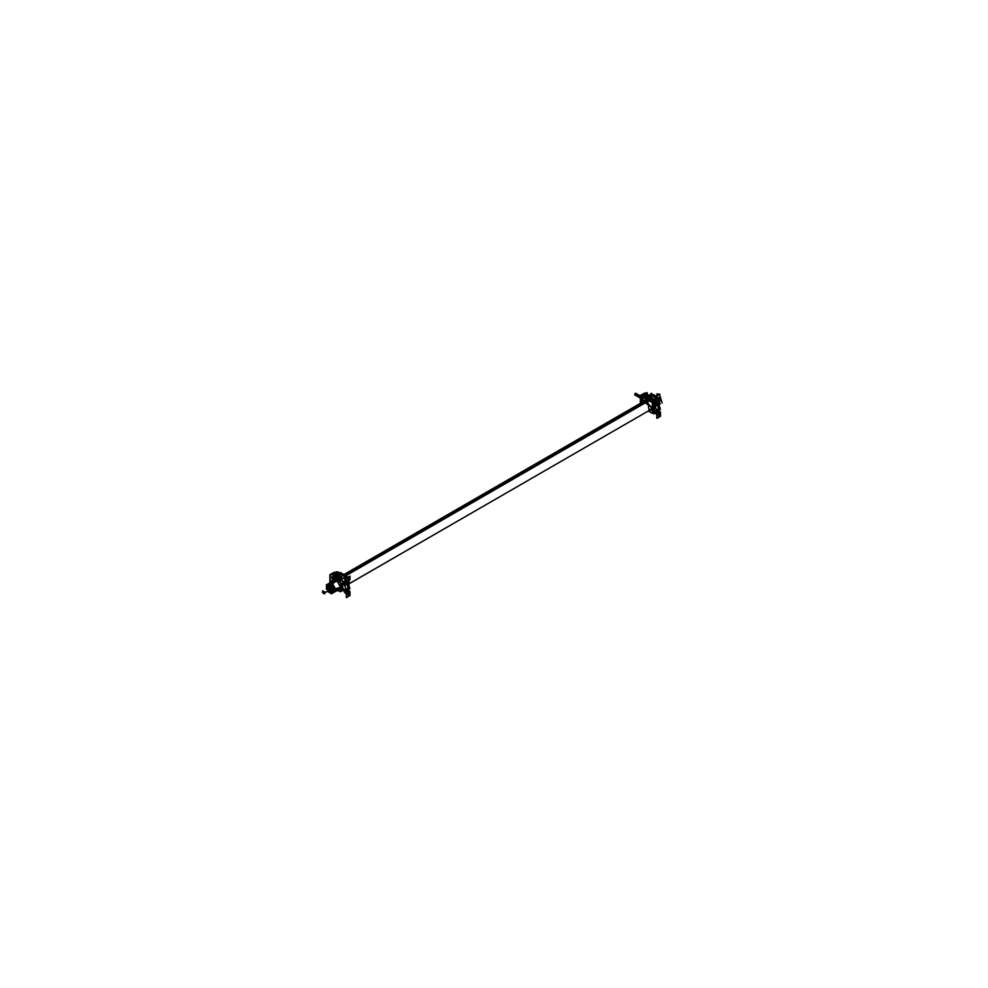 <?xml version="1.0" encoding="UTF-8"?>
<svg xmlns="http://www.w3.org/2000/svg" width="988" height="988" viewBox="0 0 988 988"><rect width="100%" height="100%" fill="white"/><g stroke="black" fill="none" stroke-linecap="round" stroke-linejoin="round"><path stroke-width="1.48" d="M330.165 591.886L330.165 588.774L330.165 591.886L330.659 590.491M327.312 586.934L329.918 588.44M333.191 590.379L333.845 590.219M333.178 590.342L331.672 591.775M334.228 589.379L333.178 589.379L330.98 585.588L336.797 579.783L330.98 585.588L333.178 589.379L335.932 588.515M330.153 585.106L328.177 585.674L330.153 585.106M331.462 584.637L333.117 583.636M330.906 584.291L330.116 585.106M335.994 579.314L334.055 581.216L335.994 579.314L336.71 579.734L335.994 579.314M339.008 577.918L337.056 579.536L336.266 579.104L336.896 578.548M336.723 578.783L330.844 582.303L330.844 584.353M332.931 584.069L331.61 584.908L334.166 589.157L335.463 588.453L334.216 589.132M334.166 590.12L335.945 591.145L341.959 587.798M341.725 587.897L342.404 587.712L341.342 589.861L342.206 587.798M342.206 586.514L341.342 583.389L342.206 586.514M337.995 579.203L340.255 581.512L337.365 579.4L337.896 578.919L337.34 579.944M344.787 576.276L345.837 577.412L344.787 576.276M348.085 581.66L345.183 583.204L348.566 582.488M341.107 587.255L334.315 589.354L341.107 587.255M341.107 587.341L341.107 588.181L338.501 588.91L341.107 588.181L341.107 587.341L341.07 588.218M335.5 588.725L334.475 589.268L335.5 588.725M341.243 586.699L342.231 586.464M341.243 586.736L340.49 586.576L341.243 586.736M337.069 580.648L337.316 579.919L337.069 580.648M340.205 586.736L337.081 580.808M331.733 584.513L332.721 583.908L331.733 584.513M323.928 593.455L322.829 591.553M323.014 591.33L324.212 593.405M329.473 590.256L328.263 588.292L327.127 588.959L328.263 588.292L329.473 590.33L328.349 591.022L329.473 590.429M326.608 589.268L330.091 590.688L328.955 591.948L327.806 591.343L330.091 590.688L326.534 588.502M330.165 591.812L330.622 590.466M650.709 410.477L651.907 407.735L644.695 400.054L643.583 401.536L644.67 400.066L651.882 408.056M645.386 398.633L648.597 399.09L651.821 402.338L648.597 399.09L645.72 398.819M652.29 403.153L652.29 410.588L652.29 403.153M652.29 410.872L652.29 402.919M645.139 398.485L652.031 402.462M349.727 576.375L349.937 579.66L349.851 576.375L346.739 578.091L346.541 581.71L349.999 579.697L349.999 576.14L346.455 578.19L346.529 581.697M346.788 578.066L349.666 576.399L346.788 578.066M349.801 580.08L346.541 581.957L349.937 579.66L346.516 581.636L346.516 578.523L346.319 582.093L344.664 581.253M348.221 579.944L348.764 578.19L348.221 579.944M346.455 578.425L349.604 576.362L346.627 577.943M349.962 579.87L346.455 581.599L346.356 578.437L346.195 581.895M346.158 581.907L344.553 581.055M344.639 581.265L344.059 583.389M346.455 581.636L344.886 582.142L344.516 581.067L343.948 583.192L342.7 581.759L343.565 583.155L344.293 581.376M343.91 583.439L342.7 582.043L343.565 583.34M342.095 581.006L335.871 577.412L342.095 581.006M343.182 588.65L342.7 589.231L344.639 589.824M346.257 580.067L338.476 575.671L346.257 580.067M342.342 581.154L335.636 577.276L342.342 581.154M343.318 588.823L342.7 589.515L344.034 590.009M343.157 589.046L342.7 589.515L343.565 589.021L345.294 593.022M343.021 588.873L346.516 594.06L346.603 597.332M346.837 597.32L349.666 595.653L349.937 592.084L348.048 590.268L348.838 590.787L345.565 592.664L348.925 590.738M346.442 594.01L344.33 591.787L346.294 594.035M346.455 594.023L346.455 597.579L349.999 595.529L349.999 591.973L346.356 593.961L346.455 597.123M348.221 593.763L348.208 595.517M657.193 398.856L660.206 397.139M660.132 397.151L657.255 398.819L660.416 397.361M660.317 397.139L660.392 400.424L660.33 397.151M656.798 402.338L655.884 402.412L656.983 402.388L656.983 399.288L656.773 402.845M659.206 398.942L658.663 400.745M660.07 397.127L657.082 398.72L659.91 397.065M656.909 402.351L656.822 399.189L656.662 402.647L655.019 401.807M656.983 402.462L656.909 398.942L660.466 396.892L660.466 400.449L657.008 402.709L660.256 400.832M656.711 402.882L655.353 402.894L654.945 401.844L655.921 402.375L655.13 402.005M655.093 402.03L654.575 404.117L654.735 402.042L655.328 401.387L655.946 402.252M654.982 401.832L656.822 402.301M656.724 400.819L648.943 396.435L656.724 400.819M655.736 413.577L654.575 410.304L655.748 413.787M654.908 412.614L654.575 410.798L654.822 412.589L656.822 414.713L656.822 417.825L656.822 414.713L655.896 413.762L656.748 414.787M660.132 416.417L656.983 417.986L660.132 416.417L660.429 412.008L658.551 411.107L659.292 411.539L656.02 413.416L659.391 411.502M658.687 416.232L659.206 414.478M656.909 418.146L656.748 414.713L655.785 413.564L656.983 414.812L656.983 417.912L656.983 414.812L654.908 412.651L656.724 411.601M660.429 412.502L659.292 411.539L656.032 413.429L659.231 411.551L656.032 413.429M343.676 589.046L343.985 590.355L343.515 589.12M342.7 589.515L343.528 589.181M344.059 589.898L346.615 590.639M346.702 590.379L349.616 588.712L348.147 587.638L349.604 588.453M349.554 588.823L346.677 590.602M332.548 573.966L329.955 575.028L330.288 582.414M333.524 577.363L333.524 576.152M333.574 572.608L330.301 574.485L336.081 572.237M332.561 574.003L333.611 575.164L332.586 574.04L330.041 575.189L332.598 574.25L333.549 575.214M329.955 575.028L330.041 581.586L329.881 575.102M331.795 576.572L331.795 578.276M333.759 572.521L330.35 574.485L333.66 572.571L335.945 572.04L332.61 573.954M333.524 575.09L332.623 574.226L330.338 574.744L332.66 574.213L334.463 578.091L333.45 575.102L337.093 573.164L336.76 572.398M337.031 573.225L333.685 575.127L337.031 573.188L335.982 572.04L337.291 574.855M333.907 577.103L333.611 575.164L333.882 577.054L334.463 577.894L334.463 576.708L333.722 577.029M346.615 584.674L343.762 583.266L346.615 584.649L349.666 582.821L346.64 584.6L344.256 583.229M343.799 583.476L346.615 584.859M346.677 584.859L349.554 583.044M347.566 591.009L345.714 591.009M348.566 582.389L345.269 583.747L344.701 583.019L345.269 583.747L348.517 582.71L345.269 583.747L345.689 582.512L345.269 583.747L344.701 583.019L345.269 583.747L348.517 582.71M348.344 590.058L346.702 590.466M347.702 589.268L345.738 589.354L347.702 589.268L347.702 584.303L347.702 589.379L347.702 584.303L347.702 589.379L347.702 584.303L347.702 589.268L345.738 589.354L348.147 588.65L348.147 584.044L348.147 588.762M659.194 402.956L660.416 403.573L656.859 405.623L653.908 403.919M660.132 403.771L657.144 405.463M657.082 405.5L654.575 404.413L656.6 405.475M644.707 395.595L647.486 393.953L646.436 392.792L647.733 395.632L647.51 393.916M643.114 394.965L643.892 395.818M640.817 395.237L646.979 392.631L647.795 395.571M643.015 394.731L640.619 395.336L643.003 394.805M640.767 395.249L644.065 393.298L646.547 393.002M643.052 394.805L640.508 395.953L643.052 395.002L643.349 395.632M640.508 402.548L640.582 395.361M640.508 395.842L640.743 403.166M654.575 410.971L654.575 410.193L656.6 411.255M660.021 409.514L657.144 411.243M657.082 411.391L654.575 410.193L656.6 411.366M653.908 409.699L656.859 411.403L660.416 409.353L658.613 408.365L659.984 409.501M657.082 411.206L654.575 410.008L657.082 411.181L659.984 409.156M655.822 404.29L655.489 403.598M658.798 403.228L657.588 404.598L655.624 403.931M657.526 404.611L655.884 404.351M658.613 409.514L658.613 404.808L658.613 409.403L656.205 410.106L658.169 410.02L656.205 410.106L658.169 410.02L658.169 405.055L658.169 410.02M634.852 394.916L640.348 398.09L634.988 395.002L635.914 393.397L640.348 395.953L635.778 393.31M641.805 400.103L642.286 396.559L642.138 400.165M643.237 396.46L642.286 396.559L641.558 399.893M649.153 394.916L649.153 395.78M662.207 402.993L659.194 393.903L655.452 396.052M647.795 400.473L344.763 575.424M331.906 582.846L334.932 591.948L332.586 591.849M656.921 393.829L659.947 394.336L656.106 396.546M648.474 400.955L345.392 575.942M336.772 580.919L332.66 583.291M328.559 584.859L329.646 582.784L330.844 582.55M334.463 576.597L334.463 578.178L333.648 576.992M341.342 590.071L342.7 590.861L342.7 581.352M329.263 584.279L330.844 583.179M332.548 583.784L335.512 588.934M335.488 589.799L333.45 591.528M334.537 577.35L334.537 578.215M341.342 589.997L342.083 590.429M339.378 572.645L340.675 572.904M341.786 573.546L342.848 574.164M344.207 574.942L347.974 577.116M348.999 580.536L348.999 582.278M348.999 583.55L348.999 585.847M348.999 587.415L348.999 588.045M333.327 577.523L333.327 578.499M340.49 590.898L341.342 591.38M327.67 586.119L326.892 585.625L327.732 586.106M331.091 589.12L330.165 587.514M326.373 589.391L326.373 585.501L330.943 588.132L330.943 593.418L327.571 591.466M332.894 590.071L331.351 590.923L330.943 588.922M327.522 586.168L330.264 587.736M332.894 589.713L331.351 590.565L330.943 592.084M332.005 591.59L332.845 589.737L331.82 591.689M328.485 585.489L333.042 590.058L328.312 585.6M328.152 585.699L332.968 590.058M328.041 586.119L332.968 589.688M333.129 590.367L334.24 590.318L334.24 589.12L333.129 589.354L333.129 590.367M331.536 584.612L330.745 585.489L333.129 589.354M334.129 589.157L331.659 584.859L334.055 589.181L335.463 588.428M334.29 589.391L333.141 589.638M330.992 585.637L331.733 584.797L330.708 584.204L330.103 585.131L330.758 585.476M328.201 585.662L330.239 585.18M332.561 578.054L335.426 579.709L332.561 578.054L332.561 581.105L332.561 578.054L335.426 579.709L332.561 578.054L332.561 581.105L332.561 578.054M336.822 580.512L340.49 582.624L340.49 586.86L340.49 582.624L340.49 586.86L340.49 582.624L336.822 580.512M337.847 590.256L340.49 591.787L340.49 588.478L340.49 591.787L337.847 590.256L340.49 591.787L340.49 588.478L340.49 591.787L337.847 590.256M331.573 584.945L334.018 589.194L331.573 584.945M332.104 591.75L334.105 590.342L333.228 591.639L335.142 590.688L333.117 591.689L334.006 590.367L332.042 591.874M328.621 584.785L330.548 584.377L328.621 584.785M329.127 583.241L326.349 584.896L327.954 585.822M339.316 578.104L337.884 578.956M337.624 579.116L333.858 578.795M338.699 577.745L336.229 579.227L339.205 581.883M340.49 584.106L340.49 590.281M339.18 591.034L336.957 590.639M337.217 574.312L337.217 572.435L339.773 573.917M345.108 576.992L346.652 577.881M337.921 572.842L337.921 571.805L340.391 573.225M344.491 575.596L347.554 577.363M348.579 580.783L348.579 581.944M343.441 583.167L346.393 584.871L349.95 582.821L348.579 582.031M348.579 583.797L348.579 584.884M348.579 589.577L348.171 590.157M344.269 575.09L345.615 576.239M348.579 581.364L348.739 582.117M348.826 583.649L348.616 584.97M334.277 592.17L331.462 593.739L331.462 591.898M340.984 588.342L341.231 587.057L334.092 589.404M334.092 590.169L334.105 589.478M341.873 586.897L335.945 590.429L334.166 589.404M337.945 579.129L340.329 581.549M341.342 583.315L342.243 586.576M337.488 579.301L331.462 582.661L331.462 584.711M331.425 584.785L337.019 579.771L335.796 579.339M331.363 584.735L330.758 584.402M335.945 579.326L336.686 579.746M341.453 587.144L341.453 588.07M323.928 593.566L324.496 593.899L324.496 591.861L322.73 590.849L322.73 591.491M322.286 592.22L322.533 591.614L323.978 593.195L329.449 590.046M322.286 592.096L323.731 593.689L329.893 589.663M328.349 591.022L329.473 590.33L327.127 588.91M326.46 589.342L326.46 586.44L330.165 588.589L330.165 592.874L327.658 591.429M326.534 588.762L326.645 587.971L330.078 590.824M330.078 590.565L328.942 591.948L327.794 591.343M330.227 587.601L331.054 589.033M644.201 397.942L644.201 397.114L646.473 398.423M652.29 411.959L653.006 412.367L653.006 409.736M653.006 404.833L653.006 402.202M648.326 411.008L652.29 413.305L652.29 402.61L643.027 397.275L643.027 401.857M651.882 407.439L650.684 410.489M647.399 399.794L650.425 401.536M652.29 410.242L652.29 404.759M647.98 400.128L645.683 398.794M652.29 410.218L652.29 404.895M650.314 401.474L648.19 398.991M652.29 412.91L653.858 413.824L653.858 401.708L643.336 395.632L643.324 397.435M653.858 409.514L653.858 404.314M651.598 400.399L647.103 397.794M653.858 412.786L654.575 413.194L654.575 401.289L644.25 395.336L644.25 396.151M653.426 396.768L654.772 395.953M652.833 396.41L654.204 395.645M659.058 405.673L659.28 404.413M659.169 402.783L658.885 401.622M657.329 398.51L655.563 396.559M658.996 405.537L659.181 404.475M659.008 402.684L658.749 401.696M657.23 398.572L654.883 396.213M654.624 395.595L657.699 398.3L655.353 395.99M658.304 397.954L656.526 396.929M653.105 394.953L652.438 394.57M659.329 405.241L659.329 406.303M348.208 578.289L348.208 579.993M348.295 579.931L348.295 578.227M346.294 581.648L346.294 578.091L349.838 576.226M344.096 582.945L344.355 581.364L346.455 581.66M345.392 581.463L346.455 581.562M349.493 580.252L345.392 581.623M345.355 583.809L345.516 581.895M344.985 582.759L346.541 582.488L346.541 581.623M349.962 576.51L349.962 579.734M346.294 581.549L345.331 581.66M344.442 581.562L345.306 581.648M344.491 581.092L345.405 581.549M345.491 581.487L344.874 580.635L344.479 581.426M344.553 581.487L344.281 583.13L344.454 581.5M344.787 582.797L342.984 582.661M344.195 581.969L343.466 582.426M344.034 582.957L343.034 582.636L343.515 583.34M344.195 583.081L342.898 582.661L343.244 583.291M335.895 577.424L341.947 580.919L335.895 577.424M349.629 587.28L348.184 583.994M338.341 575.436L341.033 572.521L346.294 579.684L343.775 573.966L338.106 575.152M335.191 577.017L340.354 575.942L346.22 589.256L342.7 589.984M334.463 577.177L331.758 577.745L332.561 579.573M343.651 589.083L345.355 593.022M344.022 589.947L344.293 591.898M345.775 591.207L344.553 591.861M344.182 589.997L344.454 591.96M349.962 595.27L349.937 592.084L346.516 594.06L345.269 592.812M346.455 591.528L344.367 591.861M348.381 590.046L348.863 590.775M344.392 592.22L344.898 592.886M346.529 597.221L349.666 595.653L349.937 592.084L348.801 590.787L345.553 592.652L348.801 590.589L349.962 591.256L349.962 592.133L346.455 594.134L345.331 592.8M346.294 593.936L346.455 597.394M348.295 595.468L348.295 593.763M345.392 592.788L346.282 593.949M345.392 592.763L346.541 594.097M346.751 597.37L349.752 595.641M344.281 589.972L344.553 591.936M343.676 583.352L343.046 582.105L344.207 583.006M343.738 583.525L344.281 583.068M657.008 402.437L660.404 400.486L660.429 397.262M658.761 400.696L658.761 398.991M656.748 402.4L656.748 398.856L660.305 396.991M657.008 402.474L657.008 399.238M655.921 402.388L655.859 401.708L656.909 402.326M656.452 402.919L660.392 400.424L657.008 402.375M660.429 400.634L656.909 402.4M659.959 401.005L660.429 400.399M656.748 402.301L654.908 402.314M654.575 403.759L653.982 404.154M655.859 402.289L655.007 402.24L654.735 403.882M655.489 403.388L654.575 404.574M654.76 402.128L654.488 403.783M655.476 403.363L654.649 403.833M660.095 408.032L658.65 404.747M648.758 396.176L651.487 393.273L656.748 400.436L654.229 394.718L648.56 395.916M654.575 405.216L656.674 410.008L654.575 410.452M649.277 411.564L647.844 411.28M652.253 399.955L650.82 396.694L647.72 397.337M643.027 398.325L642.225 398.497L643.027 400.35M655.106 410.576L653.982 409.748M653.982 409.934L654.488 410.773M654.488 410.699L654.76 412.663M656.798 411.638L655.019 412.626M654.649 410.761L654.92 412.725M658.848 410.81L660.392 412.836L657.008 414.824L656.007 413.75M654.797 412.539L655.921 413.75L654.748 412.589M654.846 412.972L655.365 413.639M656.822 414.75L660.466 412.725L660.466 416.281L656.909 418.332L656.822 414.713M658.761 416.22L658.761 414.515M660.429 416.022L660.429 412.786M660.392 415.948L660.392 412.836L657.008 414.762L657.008 417.998M657.218 418.122L660.206 416.393M656.983 414.812L654.908 412.651M654.735 410.724L655.007 412.688M342.7 589.848L343.491 589.688M343.515 588.873L346.195 590.416M348.196 587.576L349.95 588.601L346.393 590.651L343.441 588.947M349.789 588.687L346.393 590.836L343.441 589.132M331.832 581.315L330.363 582.154M330.202 582.303L329.918 581.475L330.251 582.364L330.041 581.623L332.042 580.475M331.82 581.45L330.251 582.364L329.955 581.524M330.363 575.004L331.029 574.621M330.239 574.794L330.14 581.599L332.03 580.512L330.116 581.623L329.918 574.818M330.14 575.004L330.14 581.759M330.041 575.028L330.041 581.784M329.881 574.942L329.881 581.697M330.14 574.596L332.499 574.04L333.388 575.177M337.217 573.954L336.525 571.867L332.672 573.942L336.056 571.99M330.301 574.781L332.635 574.25M332.487 573.991L333.709 575.177L332.487 573.991M333.376 575.102L333.66 577.066M332.623 574.226L330.251 574.547L332.536 574.04L333.821 577.128M334.599 576.683L336.785 575.411M334.537 576.646L336.933 575.251M333.808 577.054L334.463 577.968M334.463 577.239L333.685 576.955M335.29 577.078L337.612 574.485L342.614 581.302M342.7 581.426L343.491 582.5M343.441 583.352L346.393 585.057L349.789 582.908M343.515 583.093L346.195 584.637M330.202 582.426L329.881 581.537M331.894 578.227L331.894 576.523M345.269 590.849L346.64 591.639L347.566 590.589M348.566 582.969L348.492 582.056L349.48 582.957M345.183 583.71L348.566 582.438L345.269 583.229L345.689 582.512L345.269 583.253L348.455 582.068L345.269 583.229L345.676 582.525L345.269 583.76L348.455 582.068M344.701 582.488L345.355 583.266L344.701 582.389M347.974 581.438L345.676 582.525L345.355 581.71L345.676 582.525L347.591 581.426L345.676 582.525L345.355 581.71M347.566 581.364L348.628 581.969L346.64 583.118L344.651 581.969M347.331 590.614L346.813 591.528M346.035 590.626L345.331 590.355M348.332 589.713L347.714 590.379L348.356 590.021M347.294 591.232L345.775 590.552L347.492 590.552M347.097 590.429L348.394 589.675M347.764 584.266L347.764 589.342M347.64 584.34L347.64 589.416M348.147 588.243L348.85 588.65L346.64 589.935L345.652 589.367M646.72 396.756L648.079 395.249L650.993 399.226M653.908 404.104L656.859 405.809L660.243 403.672M654.575 404.228L656.65 405.401M657.082 405.401L660.07 403.672M646.411 396.583L647.387 396.015M643.843 395.867L643.052 394.978L640.804 395.509L642.99 394.768L644.25 395.855M644.25 395.78L642.892 394.817L644.164 395.941M644.015 395.99L643.027 394.768L640.804 395.509L643.077 394.978M643.077 394.718L646.399 392.804L644.127 393.323L646.399 392.804M644.633 395.558L647.56 393.916L647.214 393.15M640.595 395.348L642.966 394.805M643.139 394.694L646.51 392.755M643.027 401.733L640.755 403.092L640.508 402.388L643.027 400.955L640.57 402.375L640.385 395.571M640.595 395.768L640.595 402.524M640.385 402.24L640.866 403.104M640.385 402.622L640.681 403.215M640.348 402.449L640.348 395.694M640.669 403.19L640.348 402.289M643.027 401.634L640.829 402.919M647.893 411.255L649.104 411.453M660.243 409.452L656.859 411.588L653.908 409.884M654.575 409.971L656.65 411.181M640.841 395.225L644.213 393.286M640.409 395.78L640.508 402.338L640.348 395.855M657.798 403.289L657.798 402.252M656.551 411.502L657.638 411.502M657.712 403.326L657.712 402.301M656.242 404.512L657.959 404.512M658.798 404.018L658.329 402.128M657.526 404.722L657.526 403.931M658.823 403.981L658.823 403.178L658.181 403.549M657.526 403.857L658.823 403.104M655.476 402.758L655.822 404.438L655.859 403.598L657.588 403.845M657.588 403.919L657.588 404.722M656.699 404.561L655.859 404.351L656.662 404.611M654.908 402.906L657.094 404.166L659.342 402.882L658.033 402.116L658.02 403.03L658.02 402.116M658.02 402.178L658.304 403.413L658.551 402.635M656.946 403.746L658.02 403.561M658.23 403.512L657.452 403.969M655.415 403.19L656.687 403.931M655.649 403.129L656.477 403.672M658.02 402.758L657.638 403.326M658.094 410.168L658.094 405.092M656.118 410.119L657.094 410.687L659.317 409.403L658.613 408.995M658.23 410.094L658.23 405.018M636.136 393.52L634.765 393.804L635.21 395.126M640.348 397.732L634.765 394.854M641.311 399.807L642.138 400.202L640.854 400.609L640.854 397.324L643.336 395.892M642.361 396.509L641.768 400.078L643.102 397.312M643.336 396.633L643.027 397.374M641.731 400.054L642.793 396.768L643.188 397.361M642.817 399.844L642.274 398.633M642.361 398.473L643.027 397.596M642.855 399.942L642.138 400.362L642.138 398.065L643.027 397.546M640.348 397.831L634.765 394.014M635.679 393.273L634.951 393.693M648.128 400.696L345.071 575.671M330.165 592.17L330.856 590.725L327.065 586.798L330.856 590.725L330.165 592.17M330.943 590.762L330.943 588.836L331.388 590.725L332.87 589.91L331.239 591.664M330.338 587.786L327.51 586.156L330.338 587.786M330.214 585.131L330.782 585.439L330.214 585.131M328.362 585.563L333.005 589.873L331.882 591.664L333.005 589.873L328.362 585.563M334.228 590.108L334.24 589.453L334.315 590.083M334.771 579.944L333.067 580.969L334.771 579.944M338.217 589.885L339.958 588.91L338.217 589.885M329.004 584.451L328.078 585.736L329.053 584.414L330.622 584.303L328.399 585.328M336.55 578.931L337.031 579.548M341.428 587.156L341.428 588.058L341.428 587.156M344.33 575.226L345.516 576.189L344.33 575.226M348.579 581.475L348.715 582.105L348.579 581.475M340.341 586.501L336.797 580.821M328.621 585.415L327.596 586.032L328.596 585.427L332.894 589.885L331.363 590.75L332.894 589.885L332.215 591.466M331.215 584.451L330.548 585.341M334.883 591.157L335.71 591.009M333.166 589.824L334.277 589.688M334.08 589.293L341.218 586.897M335.352 579.61L335.846 579.104M322.767 591.886L324.459 592.862L322.767 591.886M324.496 592.837L329.436 589.984M329.93 588.453L327.374 586.971M649.067 410.736L651.907 407.735L643.583 401.536M649.067 410.971L647.659 400.152L649.067 410.971M648.499 399.164L650.376 401.511L648.091 399.473L645.695 398.806M653.858 409.489L653.858 404.388L653.858 409.489M651.537 400.362L647.115 397.806L651.537 400.362M653.117 396.571L654.402 395.867M658.786 401.684L659.045 402.709L658.786 401.684M345.417 581.66L344.516 581.5L344.256 583.081M345.516 592.961L346.356 593.961L346.356 597.073M345.578 592.664L348.776 590.799M344.17 589.972L344.355 591.824M345.788 582.105L344.985 582.574M348.529 590.688L345.405 592.504M349.999 592.047L346.455 594.097M658.687 400.708L658.687 398.991L658.687 400.708M654.982 402.252L654.711 403.833M656.254 402.857L655.439 403.326M658.996 411.453L655.871 413.256M660.466 412.799L656.909 414.849M342.7 589.231L346.615 590.441M349.616 588.712L348.147 587.638L349.554 588.453M349.554 588.762L346.677 590.416L349.554 588.762M331.82 581.401L330.363 582.241L330.116 581.623L330.338 582.265L331.82 581.401M330.363 574.979L330.943 574.646M332.388 577.61L331.82 576.535L331.943 578.153M334.562 576.659L336.871 575.325M346.677 584.649L349.554 582.982L346.677 584.649M335.945 572.04L333.66 572.571L330.35 574.485L333.66 572.571L335.945 572.04L332.635 573.954M333.154 573.966L336.414 572.089L333.154 573.966M334.339 576.671L337.081 575.09L334.339 576.671M334.339 576.486L337.427 574.695L334.339 576.486M340.699 576.733L342.453 575.72L340.699 576.733M343.503 581.771L344.293 581.315L343.503 581.771M343.503 581.957L344.281 581.5L343.503 581.957M342.984 588.959L346.133 590.416M331.82 576.535L331.82 578.239L331.82 576.535M335.982 572.04L337.266 574.88M333.45 575.102L333.722 576.992M333.611 575.164L333.882 577.054L334.463 576.708L334.463 577.894L333.882 577.054M333.685 575.127L337.031 573.188M342.7 581.759L343.12 582.624L342.7 581.759M657.144 405.401L660.021 403.425L657.144 405.401M647.486 393.953L647.733 395.632L647.486 393.953L644.67 395.583L647.486 393.953L646.436 392.792M640.706 395.546L640.804 403.018L640.57 402.375L643.027 400.955M640.409 402.289L640.706 403.116L640.409 402.289M660.07 409.477L658.613 408.39M660.021 409.699L657.144 411.366L660.021 409.575M651.166 397.485L652.932 396.46L651.166 397.485M646.337 396.534L647.548 395.842L646.337 396.534M646.177 396.447L647.893 395.459L646.177 396.447M643.62 394.718L646.868 392.841L643.62 394.718M657.366 411.292L659.008 410.341L657.366 411.292M657.749 403.252L657.749 402.277L657.749 403.252M655.859 404.339L656.254 403.684L655.859 404.339M657.551 404.611L658.169 404.339M657.983 403.586L656.995 403.759L657.983 403.586M656.427 403.66L655.674 403.19L656.427 403.66M658.169 410.131L658.169 405.055L658.169 410.131M654.575 404.413L656.6 405.586M658.564 402.647L658.341 403.388M640.348 397.781L634.79 394.57L636.099 393.817M643.336 396.534L642.286 396.559M330.943 592.108L331.388 590.725M336.871 578.56L334.648 578.276M349.937 592.084L346.541 594.035M660.392 412.836L657.008 414.799M344.701 582.438L345.269 583.229M655.587 406.809L348.147 584.316M650.635 397.46L344.009 574.497M329.053 592.331L328.424 591.96L329.053 592.331M329.053 584.414L330.844 583.229M348.628 584.995L348.9 583.612L348.628 584.995M348.813 582.167L348.579 581.08L348.813 582.167M338.439 590.602L337.649 590.379M332.561 580.413L332.363 581.216L332.561 580.413M323.298 591.17L322.533 591.614M324.496 593.245L323.731 593.689M654.007 409.242L653.858 404.253L654.007 409.242M651.66 400.424L647.412 397.818L651.66 400.424M659.107 405.796L659.527 404.265L659.107 405.796M659.539 403.079L659.231 401.424L659.539 403.079M346.294 580.055L344.985 580.796L346.294 580.055M344.874 582.92L344.244 583.278L344.874 582.92M656.748 400.807L655.452 401.56L656.748 400.807M655.612 403.524L654.711 404.043L655.612 403.524M345.121 584.328L345.121 586.773L345.121 584.328M656.934 411.551L659.021 410.341L656.934 411.551M655.587 405.08L655.587 407.525L655.587 405.08M651.722 409.044L348.875 583.896M646.436 399.893L343.589 574.732M333.154 590.281L333.858 590.207M330.61 584.587L330.19 585.155M335.142 590.688L333.117 591.689M330.301 574.485L333.623 572.583"/></g></svg>
